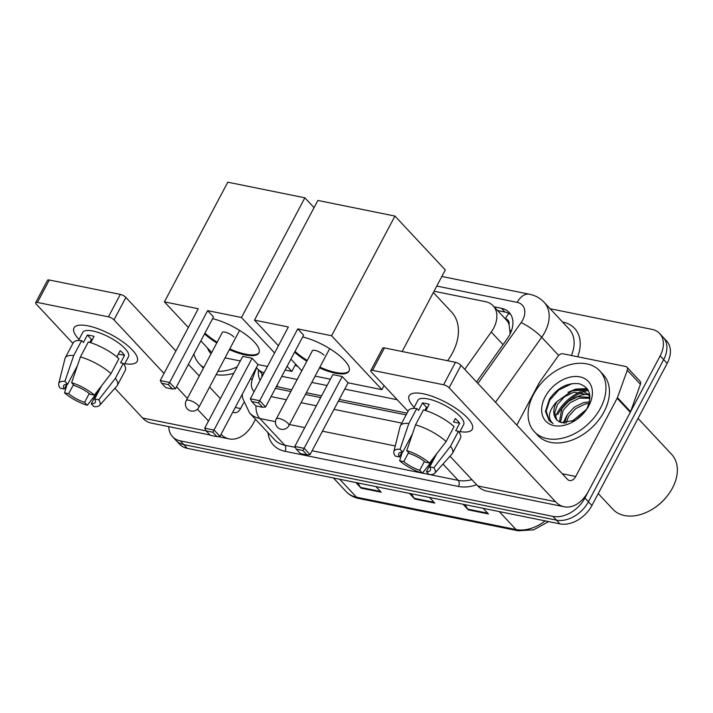 <?xml version="1.0" encoding="UTF-8"?>
<svg xmlns="http://www.w3.org/2000/svg" width="713" height="713" viewBox="0 0 713 713"><rect width="100%" height="100%" fill="white"/><g stroke="black" fill="none" stroke-linecap="round" stroke-linejoin="round"><path stroke-width="1.07" d="M464.742 369.343L491.266 332A26.8 18.645 -43 0 0 493.637 328.167A26.8 18.645 -43 0 0 493.111 305.797A26.8 18.645 -43 0 0 485.41 301.644L434.039 291.234M510.178 333.809L509.082 324.558A8.93 6.212 -43 0 0 505.321 318.738A26.8 17.237 -78.5 0 1 508.877 313.381M493.111 305.797L506.248 319.861A26.8 18.645 137 0 1 509.082 324.558M276.394 386.553L291.724 389.788M306.332 392.747L321.59 395.84M339.281 399.423L407.043 413.157M281.795 376.348L297.187 379.468M311.795 382.426L327.053 385.519M344.744 389.102L397.266 399.752M256.413 367.534A26.8 18.645 -43 0 0 257.464 368.826A26.8 18.645 -43 0 0 264.131 372.73M476.534 381.972L507.308 338.639A26.8 18.645 -43 0 0 509.67 334.807A26.8 18.645 -43 0 0 509.153 312.446A26.8 18.645 -43 0 0 501.444 308.292L494.029 306.786M497.531 310.538L504.947 312.036A26.8 18.645 137 0 1 510.713 314.486M555.204 417.114A35.73 24.866 137 0 1 556.844 413.638A35.73 24.866 137 0 1 580.961 391.562A35.73 24.866 137 0 0 556.844 413.638A35.73 24.866 137 0 0 555.204 417.114M582.877 390.813A35.73 24.866 137 0 1 587.69 389.423A35.73 24.866 137 0 0 582.877 390.813M550.133 308.738L651.932 329.361A26.8 18.645 137 0 1 659.641 333.515A26.8 18.645 137 0 1 660.158 355.885L584.91 498.013A26.8 18.645 137 0 1 552.914 516.381L180.246 440.848A26.8 18.645 137 0 1 172.546 436.695A26.8 18.645 137 0 1 168.776 426.641M659.641 333.515L666.637 341.019A26.8 18.645 137 0 1 667.163 363.38L591.915 505.508L588.412 501.765A26.8 18.645 137 0 1 556.416 520.125L183.749 444.6A26.8 18.645 137 0 1 176.049 440.447A26.8 18.645 137 0 0 183.749 444.6L556.416 520.125A26.8 18.645 137 0 0 588.412 501.765L663.66 359.628L588.412 501.765L584.91 498.013M663.143 337.267A26.8 18.645 137 0 1 663.66 359.628A26.8 18.645 137 0 0 663.143 337.267M275.423 388.389L290.815 391.508M305.414 394.467L320.681 397.56M338.372 401.143L406.134 414.877M258.525 369.958A26.8 18.645 -43 0 0 260.12 380.305M261.849 377.043A26.8 18.645 137 0 1 262.027 373.71M588.287 390.421A35.73 24.866 -43 0 0 584.491 391.499M583.172 391.972A35.73 24.866 -43 0 0 557.726 414.574M591.915 505.508A26.8 18.645 137 0 1 559.919 523.877L187.252 448.352A26.8 18.645 137 0 1 179.551 444.199L172.546 436.695M465.01 504.644L467.755 509.127A7.148 4.599 101.5 0 0 468.316 509.875L463.067 504.251M483.173 508.324L488.423 513.948L468.316 509.875M357.766 482.906L360.511 487.398A7.148 4.599 101.5 0 0 361.072 488.138L355.823 482.514M375.929 486.587L381.179 492.211L361.072 488.138M411.383 493.779L414.137 498.262A7.148 4.599 101.5 0 0 414.699 499.002L409.44 493.378M429.547 497.46L434.805 503.084L414.699 499.002M423.21 393.781A35.73 11.408 27.9 0 1 469.475 420.224A35.73 11.408 27.9 0 1 459.938 431.597A35.73 11.408 27.9 0 0 472.3 429.253A35.73 11.408 27.9 0 0 458.272 410.002A35.73 11.408 27.9 0 0 423.21 393.781A35.73 11.408 27.9 0 0 418.201 393.077A35.73 11.408 27.9 0 0 414.155 407.364A35.73 11.408 27.9 0 1 409.146 395.822A35.73 11.408 27.9 0 1 423.21 393.781M516.827 425.117L539.393 382.489A4.465 3.11 -43 0 1 539.794 381.856L558.021 356.197A4.465 3.11 -43 0 1 562.949 353.773L625.622 366.473A4.465 3.11 -43 0 1 626.905 367.168L640.042 381.232A4.465 3.11 137 0 1 640.426 384.298L630.577 411.651A4.465 3.11 137 0 1 630.283 412.31L588.867 490.535A35.73 22.985 -78.5 0 1 564.259 506.791A35.73 22.985 -78.5 0 1 555.516 501.702L449.128 387.783A4.465 1.426 -152.1 0 0 443.584 384.762L455.473 362.32A4.465 1.426 27.9 0 1 461.008 365.341L567.396 479.261A8.93 5.749 101.5 0 0 569.58 480.535A8.93 5.749 101.5 0 0 575.73 476.471L617.146 398.246A4.465 3.11 -43 0 0 617.44 397.587L627.288 370.234A4.465 3.11 -43 0 0 626.905 367.168M564.259 506.791L486.507 491.034A35.73 22.985 -78.5 0 1 477.763 485.945L449.992 456.213M372.543 370.368A4.465 1.426 -152.1 0 0 370.778 370.617L382.667 348.176A4.465 1.426 27.9 0 1 384.423 347.926L372.543 370.368L443.584 384.762M370.778 370.617A4.465 1.426 -152.1 0 0 371.375 372.026L408.032 411.285M384.423 347.926L455.473 362.32M406.766 450.625L409.458 453.513A17.861 5.704 27.9 0 1 425.376 462.193L429.493 463.031A23.226 7.415 27.9 0 0 406.766 450.625L415.536 424.85L423.46 409.895A29.474 9.412 27.9 0 1 454.065 426.588L446.142 441.552L429.493 463.031M436.73 453.7L429.752 466.881L433.869 467.719L450.518 446.24L458.441 431.276L455.723 430.732L459.68 423.246A25.9 8.271 27.9 0 0 455.304 418.558L453.513 421.998A17.861 5.704 -152.1 0 0 453.495 421.971M429.752 466.881A17.861 5.704 27.9 0 1 430.367 470.268A17.861 5.704 27.9 0 1 426.41 471.667L434.181 456.98M401.945 452.158L399.414 456.935L395.296 456.097A23.226 7.415 27.9 0 1 393.852 451.587L400.153 426.374A29.474 9.412 27.9 0 1 400.412 425.67L408.335 410.715A29.474 9.412 27.9 0 1 416.757 408.531L418.531 410.438L422.488 402.952A25.9 8.271 27.9 0 1 425.652 403.433A25.9 8.271 27.9 0 1 429.19 404.316L425.848 410.626M413.593 408.415L417.836 400.412A25.9 8.271 27.9 0 1 428.032 398.941A25.9 8.271 27.9 0 1 453.441 410.697A25.9 8.271 27.9 0 1 463.619 424.654L459.377 432.657M458.441 431.276A29.474 9.412 27.9 0 1 460.438 438.299L452.514 453.254A29.474 9.412 27.9 0 1 452.087 453.869L434.77 473.254A23.226 7.415 27.9 0 1 429.101 474.546L426.41 471.667M450.518 446.24A29.474 9.412 27.9 0 1 452.514 453.254M400.412 425.67A29.474 9.412 27.9 0 1 408.834 423.495L400.064 449.27L402.756 452.149L412.524 433.709M416.757 408.531L408.834 423.495M433.869 467.719A23.226 7.415 27.9 0 1 434.77 473.254M424.413 461.427L419.707 470.304L422.399 473.191L432.247 460.643M422.399 473.191A23.226 7.415 27.9 0 1 399.672 460.785L403.79 461.623L408.585 452.577M402.292 452.149L399.672 460.785M393.852 451.587A23.226 7.415 27.9 0 1 400.064 449.27M419.707 470.304A17.861 5.704 27.9 0 1 403.79 461.623M399.414 456.935A17.861 5.704 27.9 0 1 398.799 453.548A17.861 5.704 27.9 0 1 402.756 452.149M415.536 424.85A29.474 9.412 27.9 0 1 446.142 441.552M424.903 410.323L426.517 407.266A17.861 5.704 -152.1 0 1 427.586 407.337M422.488 402.952L426.517 407.266M453.513 421.998L459.68 423.246M638.037 418.406L671.699 454.448A40.195 27.967 137 0 1 672.484 487.995A40.195 27.967 137 0 1 668.072 494.929A40.195 27.967 137 0 1 653.571 508.467A40.195 27.967 137 0 1 612.948 509.323L598.234 493.565M533.511 394.458A44.661 31.078 137 0 1 599.66 370.769A44.661 31.078 137 0 1 600.533 408.05A44.661 31.078 137 0 1 534.385 431.739A44.661 31.078 137 0 1 533.511 394.458M599.66 370.769L603.162 374.521A44.661 31.078 137 0 1 604.036 411.793A44.661 31.078 137 0 1 537.887 435.483L534.385 431.739M589.936 398.291L579.393 398.13L570.106 402.702L563.136 410.242L560.525 422.292M589.954 397.399L578.002 396.642L568.716 401.214L561.746 408.754L559.464 421.829M589.063 403.406L584.945 404.084L575.667 408.656L568.698 416.196L565.953 423.219M589.455 401.891L583.564 402.595L574.277 407.168L567.307 414.708L564.393 423.192M586.398 409.449L572.869 420.661L572.2 421.838M589.901 396.241L587.886 394.022L581.131 390.332L572.441 390.688L557.013 401.526A20.187 14.046 137 0 0 556.256 402.872A20.187 14.046 137 0 0 556.648 419.716A20.187 14.046 137 0 0 561.398 422.586L575.685 420.144M588.555 394.797L573.831 392.177L564.544 396.749L557.575 404.289L554.669 412.658L556.835 419.912M589.945 397.07L587.886 394.022M584.018 412.765L575.578 420.207M585.079 411.472L587.04 408.308C592.494 395.546 589.847 387.355 579.099 383.746C567.325 382.56 557.45 387.703 549.456 399.164L545.463 411.356L549.153 420.688L553.03 423.54C547.441 418.522 548.377 411.561 555.855 402.658L557.013 401.526M588.876 405.679A29.117 20.267 137 0 1 585.676 410.697A29.117 20.267 137 0 1 575.177 420.51A29.117 20.267 137 0 1 547.317 422.577A29.117 20.267 137 0 1 545.169 396.829A29.117 20.267 137 0 1 579.936 376.865A29.117 20.267 137 0 1 588.876 405.679M668.072 494.929L667.805 495.285A38.404 26.729 137 0 1 653.955 508.226L653.571 508.467M566.817 415.554L563.154 423.041M589.606 394.102L587.922 394.057M587.646 394.066L581.184 395.073L573.573 398.282M587.066 388.558L575.623 389.12L568.011 392.328M587.583 389.262L575.516 390.1M572.049 383.576L558.787 390.02L549.839 400.011L546.185 411.071L549.304 420.848M433.361 292.526L451.507 311.955A49.126 34.188 137 0 1 452.47 352.953A49.126 34.188 137 0 1 447.595 360.725M302.66 336.946A34.839 11.123 27.9 0 1 336.055 352.962A34.839 11.123 27.9 0 1 348.996 371.197A34.839 11.123 27.9 0 1 335.288 373.184A34.839 11.123 27.9 0 1 319.486 367.89M306.857 361.206A34.839 11.123 27.9 0 1 294.621 352.124M288.346 326.991L250.325 398.808L259.71 400.706L297.731 328.898L331.581 335.752L394.949 216.066L317.873 200.442L254.496 320.128L288.346 326.991M250.325 398.808L251.751 401.508L258.454 402.872L259.71 400.706L265.575 406.989L303.595 335.172L297.731 328.898M254.496 320.128L278.418 345.743M290.913 359.129L301.795 370.769M315.128 376.125L330.395 379.218M331.581 335.752L381.927 389.663L348.078 382.801L342.213 376.526L332.828 374.619L294.808 446.436L304.193 448.334L310.057 454.618L307.045 454.903L300.342 453.548L296.225 449.137L294.808 446.436M402.123 351.509L445.295 269.977L394.949 216.066M381.927 389.663L384.066 385.617M258.454 402.872L262.571 407.275L265.575 406.989M251.751 401.508L255.86 405.92L262.571 407.275M348.078 382.801L310.057 454.618M342.213 376.526L302.936 450.5L296.225 449.137M307.045 454.903L302.936 450.5M323.969 355.234A7.148 2.282 -152.1 0 0 317.303 351.054A7.148 2.282 -152.1 0 0 312.294 350.805A7.148 2.282 -152.1 0 0 312.205 351.099M349.174 370.813A34.839 11.123 27.9 0 1 319.887 367.142M307.25 360.457A34.839 11.123 27.9 0 1 295.022 351.375M297.811 366.509A49.126 34.188 137 0 1 295.155 365.163M212.572 318.693A34.839 11.123 27.9 0 1 245.976 334.709A34.839 11.123 27.9 0 1 258.917 352.944A34.839 11.123 27.9 0 1 245.201 354.922A34.839 11.123 27.9 0 1 229.408 349.628M216.77 342.953A34.839 11.123 27.9 0 1 204.542 333.871M198.267 308.738L160.238 380.546L169.623 382.453L207.652 310.636L241.493 317.499L304.87 197.813L227.786 182.189L164.418 301.875L198.267 308.738M160.238 380.546L161.664 383.255L168.366 384.61L169.623 382.453L175.487 388.728L213.517 316.92L207.652 310.636M164.418 301.875L188.339 327.49M200.834 340.867L211.708 352.516M225.041 357.873L240.308 360.965M267.446 366.464L257.999 364.548L252.126 358.265L242.741 356.366L204.72 428.174L214.105 430.082L219.969 436.356L216.966 436.65L210.264 435.286L206.146 430.884L204.72 428.174M285.138 370.047L291.84 371.411L287.098 366.33M274.603 352.953L241.493 317.499M314.059 207.643L304.87 197.813M291.84 371.411L295.654 364.2M168.366 384.61L172.484 389.022L175.487 388.728M161.664 383.255L165.781 387.658L172.484 389.022M257.999 364.548L219.969 436.356M252.126 358.265L212.848 432.238L206.146 430.884M216.966 436.65L212.848 432.238M233.891 336.982A7.148 2.282 -152.1 0 0 227.215 332.793A7.148 2.282 -152.1 0 0 222.206 332.552A7.148 2.282 -152.1 0 0 222.126 332.837M259.095 352.552A34.839 11.123 27.9 0 1 229.8 348.88M217.171 342.204A34.839 11.123 27.9 0 1 204.934 333.123M88.082 325.868A35.73 11.408 27.9 0 1 134.347 352.311A35.73 11.408 27.9 0 1 124.811 363.683A35.73 11.408 27.9 0 0 137.163 361.331A35.73 11.408 27.9 0 0 123.135 342.08A35.73 11.408 27.9 0 0 88.082 325.868A35.73 11.408 27.9 0 0 83.064 325.155A35.73 11.408 27.9 0 0 79.027 339.441A35.73 11.408 27.9 0 1 74.018 327.9A35.73 11.408 27.9 0 1 88.082 325.868M255.495 419.297L253.739 422.613A35.73 22.985 -78.5 0 1 229.131 438.878A35.73 22.985 -78.5 0 1 221.003 434.413M209.987 434.992L151.379 423.121A35.73 22.985 -78.5 0 1 142.627 418.023L114.864 388.291M208.49 421.053L197.43 409.209M187.385 398.451L176.512 386.803M164.017 373.425L114 319.87A4.465 1.426 -152.1 0 0 108.456 316.839L120.337 294.398A4.465 1.426 27.9 0 1 125.88 297.428L175.897 350.983M37.406 302.446A4.465 1.426 -152.1 0 0 35.65 302.695L47.53 280.254A4.465 1.426 27.9 0 1 49.286 280.004L37.406 302.446L108.456 316.839M35.65 302.695A4.465 1.426 -152.1 0 0 36.247 304.112L72.904 343.363M49.286 280.004L120.337 294.398M188.392 364.361L199.266 376.009M209.586 387.061L220.379 398.612M232.91 411.918A8.93 5.749 101.5 0 0 234.452 412.613A8.93 5.749 101.5 0 0 240.602 408.549L243.641 402.809M71.63 382.703L74.321 385.59A17.861 5.704 27.9 0 1 90.239 394.271L94.366 395.109A23.226 7.415 27.9 0 0 71.63 382.703L80.4 356.937L88.323 341.973A29.474 9.412 27.9 0 1 118.928 358.675L111.005 373.63L94.366 395.109M116.879 356.91L118.385 354.076A17.861 5.704 -152.1 0 0 118.367 354.049M101.602 385.778L94.615 398.959A17.861 5.704 27.9 0 1 95.239 402.346A17.861 5.704 27.9 0 1 91.282 403.745L99.054 389.057M66.808 384.236L64.286 389.013L60.159 388.175A23.226 7.415 27.9 0 1 58.716 383.665L65.017 358.452A29.474 9.412 27.9 0 1 65.284 357.757L73.207 342.793A29.474 9.412 27.9 0 1 81.621 340.609L83.394 342.516L87.36 335.03A25.9 8.271 27.9 0 1 90.515 335.511A25.9 8.271 27.9 0 1 94.063 336.393L90.72 342.703M78.466 340.493L82.699 332.499A25.9 8.271 27.9 0 1 92.895 331.019A25.9 8.271 27.9 0 1 118.313 342.775A25.9 8.271 27.9 0 1 128.483 356.732L124.249 364.735M94.615 398.959L98.742 399.797L115.381 378.318L123.304 363.363L120.586 362.81L124.552 355.324A25.9 8.271 27.9 0 0 120.176 350.636L116.861 356.892M123.304 363.363A29.474 9.412 27.9 0 1 125.301 370.377L117.387 385.341A29.474 9.412 27.9 0 1 116.959 385.947L99.642 405.332A23.226 7.415 27.9 0 1 93.973 406.624L91.282 403.745M115.381 378.318A29.474 9.412 27.9 0 1 117.387 385.341M65.284 357.757A29.474 9.412 27.9 0 1 73.697 355.573L64.928 381.348L67.619 384.227L77.387 365.787M81.621 340.609L73.697 355.573M98.742 399.797A23.226 7.415 27.9 0 1 99.642 405.332M89.277 393.505L84.58 402.382L87.271 405.269L97.111 392.729M87.271 405.269A23.226 7.415 27.9 0 1 64.535 392.863L68.662 393.701L73.448 384.655M67.165 384.227L64.535 392.863M58.716 383.665A23.226 7.415 27.9 0 1 64.928 381.348M84.58 402.382A17.861 5.704 27.9 0 1 68.662 393.701M64.286 389.013A17.861 5.704 27.9 0 1 63.662 385.626A17.861 5.704 27.9 0 1 67.619 384.227M80.4 356.937A29.474 9.412 27.9 0 1 111.005 373.63M89.767 342.4L91.389 339.343A17.861 5.704 -152.1 0 1 92.458 339.415M87.36 335.03L91.389 339.343M118.385 354.076L124.552 355.324M225.611 357.988A29.117 20.267 137 0 1 224.952 358.042M211.084 353.693A29.117 20.267 137 0 1 207.492 347.997M237.179 366.865A44.661 31.078 137 0 1 217.911 371.348M203.766 367.507A44.661 31.078 137 0 1 199.248 363.817A44.661 31.078 137 0 1 193.9 353.969M233.802 373.247A44.661 31.078 137 0 1 216.182 374.601M203.392 368.22A44.661 31.078 137 0 1 202.75 367.569L199.248 363.817M503.057 344.62L491.266 332M510.178 330.253A26.8 5.437 35.4 0 1 511.417 330.894M278.328 387.07L276.92 385.564M504.947 312.036L501.444 308.292M477.906 383.434L521.105 322.606A17.861 12.433 -43 0 0 522.682 320.048A17.861 12.433 -43 0 0 517.201 302.374L436.775 286.073M517.201 302.374A17.861 11.488 101.5 0 1 529.509 294.237C535.267 295.423 540.151 298.123 544.144 302.321A35.73 24.866 137 0 1 544.848 332.142A35.73 24.866 137 0 1 541.693 337.258L558.662 355.43M562.539 322.018L563.003 322.107A4.465 2.87 -78.5 0 1 562.86 322.365M563.003 322.107A40.195 27.967 137 0 1 577.682 356.758M571.407 355.484A35.73 24.866 -43 0 0 569.099 329.041L544.144 302.321M476.658 484.76A40.195 27.967 137 0 1 458.45 486.462L285.022 451.311A40.195 27.967 137 0 1 267.981 432.675M552.914 516.381L559.919 523.877M660.158 355.885L667.163 363.38M180.246 440.848L187.252 448.352M442.987 464.056L458.236 480.384A35.73 24.866 -43 0 0 471.89 479.653M521.105 322.606A17.861 3.618 35.4 0 1 541.693 337.258L495.508 402.284M275.485 421.677L259.853 418.513L284.808 445.233L295.289 447.354M255.976 405.938A17.861 11.488 101.5 0 0 259.853 418.513A35.73 24.866 137 0 1 249.586 412.97L274.541 439.698A35.73 24.866 -43 0 0 284.808 445.233A4.465 2.87 -78.5 0 1 285.022 451.311M395.26 445.955L322.454 431.196M304.772 427.613L289.505 424.52M312.098 450.759L421.722 472.977M422.452 473.129L429.021 474.457M429.618 474.582L458.236 480.384A4.465 2.87 -78.5 0 1 458.45 486.462M256.502 367.658L252.366 379.138A17.861 12.433 -43 0 0 254.113 391.642M271.065 396.615L286.457 399.735M301.064 402.693L316.322 405.786M334.014 409.369L401.776 423.103M250.218 379.236A17.861 7.611 19.8 0 1 252.366 379.138M499.269 511.586L516.034 529.536A8.93 5.749 101.5 0 0 518.217 530.811L358.675 498.476A8.93 5.749 -78.5 0 1 356.491 497.202L516.034 529.536A35.73 24.866 -43 0 0 545.195 520.891M358.675 498.476C353.693 497.442 349.539 495.178 346.224 491.667A35.73 24.866 -43 0 0 356.491 497.202L339.727 479.252M414.137 498.262L434.074 502.309M467.755 509.127L487.701 513.173M360.511 487.398L380.457 491.435M477.763 485.945L555.516 501.702M562.227 473.735L575.73 476.471M630.283 412.31L617.146 398.246M461.008 365.341L449.128 387.783M617.44 397.587L630.577 411.651M640.426 384.298L627.288 370.234M287.972 423.353A7.148 2.282 27.9 0 1 288.925 425.616A7.148 7.148 0 0 1 281.189 429.271A7.148 7.148 0 0 1 276.296 418.923A7.148 2.282 27.9 0 1 279.104 418.522A7.148 2.282 27.9 0 1 287.972 423.353M197.893 405.1A7.148 2.282 27.9 0 1 198.838 407.355A7.148 7.148 0 0 1 191.111 411.018A7.148 7.148 0 0 1 186.209 400.67A7.148 2.282 27.9 0 1 189.025 400.26A7.148 2.282 27.9 0 1 197.893 405.1M142.627 418.023L206.164 430.902M235.272 407.471L240.602 408.549M125.88 297.428L114 319.87M263.044 374.788L257.464 368.826M242.268 394.253L242.554 398.032L249.586 412.97M529.509 294.237L441.855 276.475M548.636 521.595L533.68 529.812L518.217 530.811M346.224 491.667L333.434 477.977M329.673 348.657L288.925 425.616M312.49 350.573L276.296 418.923M239.586 330.395L198.838 407.355M222.403 332.311L186.209 400.67M217.759 436.57L229.131 438.878"/></g></svg>
